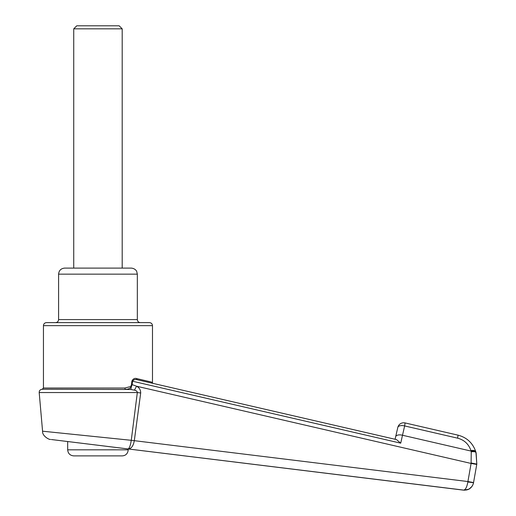 <?xml version="1.0" encoding="UTF-8"?>
<svg xmlns="http://www.w3.org/2000/svg" width="516" height="516" viewBox="0 0 516 516"><rect width="100%" height="100%" fill="white"/><g stroke="black" fill="none" stroke-linecap="round" stroke-linejoin="round"><path stroke-width="0.77" d="M125.33 389.251C127.478 389.49 129.445 388.787 131.245 387.135L132.167 384.633L131.49 384.613L130.709 386.542L124.737 388.038L125.304 389.251M470.147 488.297C468.992 489.51 466.774 490.123 463.478 490.135L468.58 489.271C471.276 487.865 472.927 485.672 473.533 482.692L467.838 481.996C466.922 487.175 465.464 489.89 463.478 490.135L51.368 439.529L464.484 490.2L466.993 489.877L469.308 488.871L471.888 486.517L472.933 484.698L473.559 482.544L467.902 481.544L131.27 440.303C130.413 445.805 129.277 448.681 127.871 448.926C131.161 448.914 133.302 446.159 134.308 440.677L140.694 392.973C140.707 389.935 139.333 387.684 136.572 386.22L132.167 384.633L132.535 381.253C133.599 379.673 135.186 379.17 137.288 379.757A1.213 0.851 103 0 1 136.701 378.576C134.676 377.957 133.07 378.789 131.89 381.072L131.49 384.613M401.274 440.703L402.499 435.246L400.713 443.167L396.514 439.6L152.484 383.265A1.213 1.193 103 0 1 151.562 382.085L136.701 378.576M137.166 379.724L152.484 383.265L151.562 382.085M130.709 386.542A1.213 0.568 45 0 0 131.245 387.135L130.871 389.49L42.209 389.251C40.242 389.47 39.242 390.573 39.19 392.547L137.333 392.547L131.27 440.303L42.589 431.202C42.028 436.065 49.549 439.98 50.529 439.432M395.649 436.775A6.057 3.032 13 0 1 402.499 435.246L404.647 425.939A6.057 3.032 13 0 0 397.797 427.467A6.057 6.057 0 0 1 405.066 422.927A6.057 6.057 0 0 0 397.797 427.467L395.075 439.271L159.521 384.891L395.075 439.271L395.695 436.588M159.521 384.891L152.484 383.265L152.484 325.648C152.304 323.809 151.291 322.797 149.453 322.623L46.472 322.623C44.634 322.797 43.628 323.809 43.447 325.648L152.484 325.648M140.694 392.973L137.333 392.547C137.359 391.463 136.392 390.657 134.431 390.135L136.572 386.22L471.095 463.445L467.838 481.996M130.871 389.49L134.431 390.135M124.737 388.038L43.447 388.038L43.447 325.648M131.283 268.101L64.648 268.101C60.965 268.462 58.947 270.481 58.592 274.157L137.34 274.157L136.721 271.493C136.85 271.571 135.566 268.488 131.283 268.101M140.365 322.623C138.527 322.442 137.52 321.429 137.34 319.591L58.592 319.591C58.411 321.429 57.399 322.442 55.56 322.623M58.592 319.591L58.592 274.157M476.752 464.445L473.559 482.544L476.81 464.103L476.12 452.809A6.057 2.419 163 0 0 471.237 451.874L471.095 463.445L476.752 464.445M404.647 425.939L457.64 438.174L404.654 425.939L405.066 422.927L458.053 435.156L457.64 438.174C464.265 439.948 468.696 444.076 470.927 450.565L471.237 451.874M471.179 462.994L476.81 464.103L475.933 452.197A6.057 2.599 163 0 0 471.089 451.081L402.499 435.246M475.926 452.177L475.771 451.681A6.057 2.599 163 0 0 470.927 450.565M475.771 451.681C472.798 443.031 466.89 437.523 458.053 435.156C466.89 437.523 472.798 443.031 475.771 451.681M104.316 455.886L122.195 455.886C125.736 455.66 127.755 453.641 128.252 449.829L67.673 449.829C68.035 453.506 70.053 455.525 73.736 455.886L104.316 455.886M104.316 28.832L122.195 28.832L119.164 25.8L76.761 25.8L73.736 28.832L104.316 28.832M400.713 443.167L131.89 381.072M134.308 440.677L131.27 440.303M111.611 446.927L127.884 448.926M43.447 388.038L42.235 389.251M42.57 431.202L39.19 392.547M79.903 443.038L68.744 441.664M62.604 440.909L61.281 440.748M61.301 440.754L67.673 441.535L67.673 449.829M137.34 319.591L137.34 274.157M471.888 486.511L472.927 484.698M468.58 489.271L463.478 490.135M128.252 449.829L128.252 448.972M122.195 268.101L122.195 28.832M73.736 268.101L73.736 28.832"/></g></svg>
